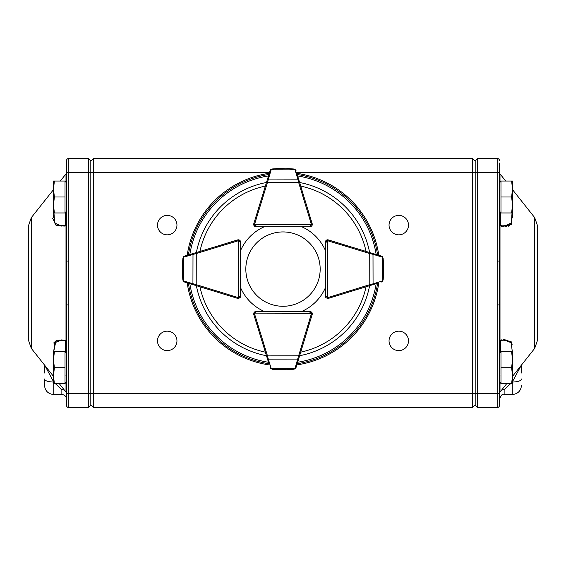 <?xml version="1.0" encoding="UTF-8"?>
<svg xmlns="http://www.w3.org/2000/svg" width="566" height="566" viewBox="0 0 566 566"><rect width="100%" height="100%" fill="white"/><g stroke="black" fill="none" stroke-linecap="round" stroke-linejoin="round"><path stroke-width="0.85" d="M66.491 381.972L65.019 383.444M499.509 211.274L500.981 212.752M499.509 381.972L500.981 383.444M66.491 211.274L65.019 212.752M499.509 223.91L499.856 225.056A0.927 0.467 135.8 0 1 499.941 225.112A0.927 0.467 135.8 0 1 499.948 225.119A0.927 0.467 135.8 0 1 500.004 225.459L499.509 223.91L500.641 225.572M510.652 383.656L504.136 389.712L501.667 390.031M502.063 389.528L504.136 389.712L504.136 394.523C502.488 395.882 502.346 392.026 499.509 399.157L499.509 405.256L499.509 393.681L477.499 393.681L477.499 407.57L475.185 405.256L475.185 160.744L477.499 158.43L477.499 393.681L472.405 393.681L472.405 158.43L93.595 158.43L93.595 407.57L472.405 407.57L472.405 393.681L90.815 393.681L90.815 405.256L88.501 407.57L88.501 158.43L90.815 160.744L90.815 393.681L68.811 393.681L68.811 407.57L88.501 407.57L90.815 405.256M521.505 365.013L521.505 372.987M499.509 163.058L499.509 393.681M537.7 226.251L537.7 339.749L534.693 348.38L534.693 217.62L537.7 226.251M512.343 214.231L512.754 218.023M509.428 224.794L508.452 225.31M507.66 225.615L506.853 225.827M500.429 225.551L504.412 226.089L511.381 222.919L512.018 212.958M534.693 217.62L512.513 189.652M505.693 181.049L500.004 173.882L500.004 182.231M511.275 224.412L512.513 212.215L511.133 224.553L501.158 226.159L500.004 225.459L500.004 340.541L501.158 339.841L511.105 341.418L512.513 353.785M505.021 339.303L503.351 339.416M500.577 225.551A0.927 0.729 104.7 0 1 501.158 226.159L503.351 226.584M505.021 226.697L506.867 226.556M508.339 226.209L509.832 225.53M44.495 372.987L44.495 365.013M53.756 383.656L53.756 394.523C48.131 393.978 45.047 390.887 44.495 385.262L44.495 379.015A9.261 3.014 0 0 0 53.487 382.029M31.307 217.62L31.307 348.38L28.3 339.749L28.3 226.251L31.307 217.62L53.487 189.652M53.487 353.785L55.242 341.114L66.491 340.47L61.588 339.911L54.881 342.72L53.65 351.748L55.765 341.793M56.65 341.156L58.305 340.399M59.112 340.18L59.996 340.017M176.953 225.112A9.728 9.728 0 0 0 162.364 216.693A9.728 9.728 0 0 0 162.364 233.539A9.728 9.728 0 0 0 176.953 225.112M408.496 225.112A9.728 9.728 0 0 0 393.908 216.693A9.728 9.728 0 0 0 393.908 233.539A9.728 9.728 0 0 0 408.496 225.112M176.953 340.888A9.728 9.728 0 0 0 162.364 332.461A9.728 9.728 0 0 0 162.364 349.307A9.728 9.728 0 0 0 176.953 340.888M408.496 340.888A9.728 9.728 0 0 0 393.908 332.461A9.728 9.728 0 0 0 393.908 349.307A9.728 9.728 0 0 0 408.496 340.888M60.307 181.049L65.996 173.882L66.491 172.439M52.497 218.122L56.522 225.728L65.111 226.089M56.862 340.109L53.664 342.982M65.571 340.449L66.144 340.548A0.927 0.715 108.1 0 1 65.996 340.18L65.996 225.82L66.491 225.53L55.263 224.9L53.487 212.215M500.004 375.272L499.509 375.994L500.004 375.272M66.491 405.256A2.314 2.314 0 0 0 68.811 407.57A2.314 2.314 0 0 1 66.491 405.256L66.491 160.744A2.314 2.314 0 0 1 68.811 158.43L88.501 158.43M66.491 161.671L66.491 160.744A2.314 2.314 0 0 1 68.811 158.43L68.811 172.319L269.607 172.319M499.509 190.006L499.99 190.714M477.499 407.57L497.189 407.57L497.189 304.925L499.509 304.925L499.537 300.666M66.491 377.006L65.996 375.499M66.491 172.319L68.811 172.319L68.811 261.075L66.491 261.075L66.463 265.334M472.405 407.57L475.185 404.796M472.405 158.43L475.185 161.204M93.595 158.43L90.815 161.204M90.815 404.796L93.595 407.57M68.811 261.075L68.811 304.925L66.491 304.925M53.232 217.549L53.982 212.958L54.633 222.954L61.588 226.089L65.833 225.424L66.491 224.532M65.996 225.82A0.927 0.715 -108.1 0 1 66.144 225.452L65.571 225.551L66.144 225.452A0.927 0.856 180 0 0 66.491 224.78M66.144 340.548A0.927 0.856 180 0 1 66.491 341.22M64.333 390.031L61.864 389.712L55.348 383.656M53.487 381.625L44.728 365.311M63.951 389.542L61.864 389.712L61.864 394.523C64.673 394.799 66.222 396.342 66.491 399.157M497.189 304.925L497.189 158.43A2.314 2.314 0 0 1 499.509 160.744A2.314 2.314 0 0 0 497.189 158.43L477.499 158.43M499.509 342.09L500.004 340.541A0.927 0.467 -135.8 0 1 499.948 340.881L499.509 342.09L499.948 340.881A0.927 0.467 -135.8 0 1 499.856 340.944L499.509 342.09M512.343 351.748L511.133 342.727L504.412 339.911L500.86 340.343M500.429 340.449A0.927 0.729 -104.7 0 0 500.677 340.435L505.516 339.961M506.563 340.109L507.546 340.357M509.902 341.531L512.265 344.843M499.509 261.075L497.189 261.075M497.189 407.57A2.314 2.314 0 0 0 499.509 405.256A2.314 2.314 0 0 1 497.189 407.57M521.272 365.311L512.513 381.625M499.509 375.994L499.856 374.607M499.509 356.219L499.948 340.881L500.669 340.435A0.927 0.729 -104.7 0 0 501.158 339.841M54.386 181.049L53.487 181.049L53.487 189.03L54.386 181.049L65.019 181.049L65.019 197.003L54.386 197.003L53.487 189.03L53.487 204.984L54.386 197.003M54.386 212.958L53.487 204.984L53.487 212.958L65.019 212.958L65.019 197.003M511.614 351.748L512.513 351.748L512.513 359.721L511.614 351.748L500.981 351.748L500.981 367.702L511.614 367.702L512.513 359.721L512.513 375.675L511.614 367.702M511.614 383.656L512.513 375.675L512.513 383.656L500.981 383.656L500.981 367.702M511.614 181.049L512.513 181.049L512.513 189.03L511.614 181.049L500.981 181.049L500.981 197.003L511.614 197.003L512.513 189.03L512.513 204.984L511.614 197.003M511.614 212.958L512.513 204.984L512.513 212.958L500.981 212.958L500.981 197.003M54.386 351.748L53.487 351.748L53.487 359.721L54.386 351.748L65.019 351.748L65.019 367.702L54.386 367.702L53.487 359.721L53.487 375.675L54.386 367.702M54.386 383.656L53.487 375.675L53.487 383.656L65.019 383.656L65.019 367.702M250.78 287.655A37.179 37.179 0 0 0 315.17 287.74A37.179 37.179 0 0 0 283.05 231.933A37.179 37.179 0 0 0 250.78 287.655M269.034 364.03L253.787 314.519A2.314 2.314 0 0 1 253.688 313.847L254.36 312.206L255.995 311.526A2.314 2.314 0 0 0 253.78 313.196M309.942 312.34A1.387 1.387 0 0 1 311.335 313.727L254.615 313.84A1.387 1.387 0 0 0 254.672 314.25L253.787 314.519A2.314 2.314 0 0 1 253.688 313.847L254.615 313.84L255.995 311.526L309.942 311.413L311.576 312.085L312.262 313.727A2.314 2.314 0 0 1 312.163 314.399L296.032 367.567L295.445 368.537L294.072 369.195L287.16 369.725M272.105 369.237L270.138 367.617A2.314 2.314 0 0 0 270.201 367.801L272.105 369.237L279.314 369.754L272.204 369.117L286.828 369.74L293.966 369.067L294.936 368.367A0.927 0.58 36.1 0 0 295.685 368.261M286.828 369.74A0.927 0.927 0 0 0 286.863 369.74A0.927 0.927 0 0 1 286.828 369.74A0.927 0.927 0 0 0 286.863 369.74L294.101 369.188M295.48 368.501L295.961 367.751A2.314 2.314 0 0 0 296.032 367.567A0.927 0.637 16.9 0 1 295.141 367.95L298.622 355.823L299.513 356.092M297.122 363.966L297.412 363.018M266.607 356.163L267.492 355.887L268.305 359.162L297.829 359.099A0.927 0.637 16.9 0 0 298.714 358.71M270.484 368.31A0.927 0.58 -36.3 0 0 271.234 368.416L272.204 369.117M254.672 314.25L267.492 355.887L298.622 355.823L311.272 314.13A1.387 1.387 0 0 0 311.335 313.727L309.942 311.413L311.576 312.085M270.201 367.801A2.314 2.314 0 0 1 270.138 367.617A0.927 0.637 -17.1 0 0 271.022 367.999L271.234 368.416L294.936 368.367L295.141 367.95M267.414 358.78A0.927 0.637 -17.1 0 0 268.305 359.162L271.022 367.999M311.335 313.727L312.262 313.727A2.314 2.314 0 0 0 311.93 312.531A2.314 2.314 0 0 1 312.163 314.399L311.272 314.13M376.984 283.403L328.429 298.36A2.314 2.314 0 0 1 327.749 298.459L326.108 297.787L325.429 296.152A2.314 2.314 0 0 0 326.165 297.836A2.314 2.314 0 0 1 325.372 296.096L325.372 287.79A46.306 46.306 0 0 1 301.798 311.427M326.242 242.206A1.387 1.387 0 0 1 327.629 240.812L327.749 297.532A1.387 1.387 0 0 0 328.153 297.475L328.429 298.36A2.314 2.314 0 0 1 327.749 298.459L327.749 297.532L325.429 296.152L325.316 242.206L325.995 240.564L327.629 239.885A2.314 2.314 0 0 1 328.308 239.984L381.47 256.115L382.446 256.702L383.097 258.046L383.635 264.987M383.147 280.043L381.526 282.01A2.314 2.314 0 0 0 381.71 281.939L383.147 280.043L383.663 272.798L383.642 265.312L382.977 258.174L382.269 257.212A0.927 0.58 -53.9 0 0 382.163 256.462M383.642 265.312A0.927 0.927 0 0 0 383.642 265.284A0.927 0.927 0 0 1 383.642 265.312A0.927 0.927 0 0 0 383.642 265.284L382.977 258.174M382.411 256.667L381.654 256.179A2.314 2.314 0 0 0 381.47 256.115L376.921 254.735M370.065 285.533L369.789 284.648L373.065 283.842L373.001 254.318L369.725 253.518L369.994 252.634M382.213 281.663A0.927 0.58 -126.3 0 0 382.319 280.913L383.019 279.944M328.153 297.475L369.789 284.648L369.725 253.518L328.039 240.868A1.387 1.387 0 0 0 327.629 240.812L325.316 242.206L325.995 240.564A2.314 2.314 0 0 0 325.754 240.847A2.314 2.314 0 0 1 327.629 239.885A2.314 2.314 0 0 0 325.995 240.564M381.71 281.939A2.314 2.314 0 0 1 381.526 282.01A0.927 0.637 -107.1 0 0 381.909 281.118L382.319 280.913L382.269 257.212L381.859 256.999A0.927 0.637 -73.1 0 0 381.47 256.115A2.314 2.314 0 0 1 381.654 256.179M372.683 284.733A0.927 0.637 -107.1 0 0 373.065 283.842L381.909 281.118M381.859 256.999L373.001 254.318A0.927 0.637 -73.1 0 0 372.619 253.434M311.93 225.685A2.314 2.314 0 0 0 312.262 224.49L311.576 226.124L309.942 226.803L255.995 226.69L254.36 226.011L253.688 224.369A2.314 2.314 0 0 1 253.787 223.697L270.138 170.592L270.725 169.623L272.069 168.979L279.017 168.47M297.412 175.198L312.163 223.811A2.314 2.314 0 0 1 312.262 224.49L254.615 224.369L255.995 226.69A2.314 2.314 0 0 1 254.36 226.011A2.314 2.314 0 0 0 255.995 226.69L254.36 226.011A2.314 2.314 0 0 1 253.78 225.02A2.314 2.314 0 0 0 256.016 226.733L264.315 226.733A46.306 46.306 0 0 0 240.663 250.335M294.072 169.022L296.032 170.649A2.314 2.314 0 0 0 295.961 170.465L294.072 169.022L286.863 168.477L293.966 169.149L279.349 168.463L272.204 169.1L271.234 169.8A0.927 0.58 -143.7 0 0 270.484 169.906M279.349 168.463A0.927 0.927 0 0 0 279.314 168.463A0.927 0.927 0 0 1 279.349 168.463A0.927 0.927 0 0 0 279.314 168.463L272.069 168.979M270.69 169.659L270.201 170.408A2.314 2.314 0 0 0 270.138 170.592A0.927 0.637 -162.9 0 1 271.022 170.21L267.492 182.33L266.607 182.054M299.513 182.125L298.622 182.394L297.829 179.118L268.305 179.054A0.927 0.637 -162.9 0 0 267.414 179.436M295.685 169.956A0.927 0.58 143.9 0 0 294.936 169.85L293.966 169.149M311.576 226.124L309.942 226.803L311.335 224.49A1.387 1.387 0 0 0 311.272 224.079L298.622 182.394L267.492 182.33L254.672 223.966A1.387 1.387 0 0 0 254.615 224.369L253.688 224.369A2.314 2.314 0 0 1 253.787 223.697L254.672 223.966M295.961 170.465A2.314 2.314 0 0 1 296.032 170.649A0.927 0.637 163.1 0 0 295.141 170.26L294.936 169.85L271.234 169.8L271.022 170.21M298.714 179.5A0.927 0.637 163.1 0 0 297.829 179.118L295.141 170.26M240.246 240.847A2.314 2.314 0 0 0 238.371 239.885L240.005 240.564L240.684 242.206L240.571 296.152L239.892 297.787L238.251 298.459A2.314 2.314 0 0 1 237.571 298.36L184.474 282.01L183.504 281.422L182.853 280.043L182.351 273.13M196.006 252.634L196.275 253.518L184.141 256.999A0.927 0.637 73.1 0 1 184.53 256.115A2.314 2.314 0 0 0 184.346 256.179L182.903 258.075L184.53 256.115L237.692 239.984A2.314 2.314 0 0 1 238.371 239.885L238.251 297.532L240.571 296.152A2.314 2.314 0 0 1 239.835 297.836A2.314 2.314 0 0 0 240.628 296.096L240.628 287.79A46.306 46.306 0 0 0 264.315 311.477L256.016 311.477A2.314 2.314 0 0 0 253.78 313.189M182.365 264.987L182.903 258.075L182.358 265.284A0.927 0.927 0 0 0 182.358 265.312L182.337 272.798L182.981 279.944L183.681 280.913A0.927 0.58 126.3 0 0 183.787 281.663M182.337 272.798A0.927 0.927 0 0 0 182.344 272.833A0.927 0.927 0 0 1 182.337 272.798A0.927 0.927 0 0 0 182.344 272.833L182.981 279.944M183.54 281.458L184.29 281.939A2.314 2.314 0 0 0 184.474 282.01A0.927 0.637 107.1 0 1 184.091 281.118L196.211 284.648L195.935 285.533M183.837 256.462A0.927 0.58 53.9 0 0 183.731 257.212L183.023 258.174L182.358 265.312A0.927 0.927 0 0 1 182.358 265.284A0.927 0.927 0 0 0 182.358 265.312M240.005 240.564L240.684 242.206L238.371 240.812A1.387 1.387 0 0 0 237.961 240.868L196.275 253.518L196.211 284.648L237.847 297.475A1.387 1.387 0 0 0 238.251 297.532L238.251 298.459A2.314 2.314 0 0 1 237.571 298.36L237.847 297.475M193.381 253.434A0.927 0.637 73.1 0 0 192.999 254.318L192.935 283.842A0.927 0.637 107.1 0 0 193.317 284.733M349.937 246.55L328.372 239.906A2.314 2.314 0 0 0 325.747 240.861M240.253 240.861A2.314 2.314 0 0 0 237.628 239.906L216.063 246.55M269.31 364.921A96.786 96.786 0 0 1 187.19 282.844M187.205 255.308A96.786 96.786 0 0 1 269.31 173.295M296.839 173.316A96.786 96.786 0 0 1 378.796 255.308M378.81 282.844A96.786 96.786 0 0 1 296.839 364.9M307.918 209.837L312.199 223.74A2.314 2.314 0 0 1 311.951 225.643M325.337 250.335A46.306 46.306 0 0 0 301.798 226.782M307.918 328.379L312.199 314.477A2.314 2.314 0 0 0 311.951 312.574M500.429 212.2L500.429 225.487M521.505 385.262C520.953 390.887 517.869 393.978 512.244 394.523L512.244 383.656M521.505 379.015A9.261 3.014 180 0 1 512.513 382.029M500.004 382.475L500.004 392.118L499.509 393.561M65.571 352.498L65.571 340.499M65.996 182.231L65.996 173.882M59.274 383.656L65.996 392.118L65.996 382.475M499.509 172.319L296.534 172.319M68.811 304.925L68.811 393.681L66.491 393.681M65.571 225.501L65.571 212.2M500.429 340.527L500.429 352.498M327.629 240.812L327.629 239.885A2.314 2.314 0 0 1 328.308 239.984L328.039 240.868M311.272 224.079L312.163 223.811A2.314 2.314 0 0 1 312.262 224.49M255.995 225.763A1.387 1.387 0 0 1 254.615 224.369M253.78 225.02A2.314 2.314 0 0 0 254.36 226.011M237.961 240.868L237.692 239.984A2.314 2.314 0 0 1 238.371 239.885M239.644 296.145A1.387 1.387 0 0 1 238.251 297.532M239.835 297.836A2.314 2.314 0 0 0 240.571 296.152L239.892 297.787M184.141 256.999L183.731 257.212L183.681 280.913L184.091 281.118M266.48 355.731A88.183 88.183 0 0 1 196.381 285.674M196.388 252.521A88.183 88.183 0 0 1 266.48 182.485M299.626 182.5A88.183 88.183 0 0 1 369.612 252.521M369.619 285.674A88.183 88.183 0 0 1 299.626 355.71M376.164 283.658A94.296 94.296 0 0 1 297.638 362.254M297.638 175.955A94.296 94.296 0 0 1 376.157 254.502M189.843 254.502A94.296 94.296 0 0 1 268.496 175.934M268.496 362.275A94.296 94.296 0 0 1 189.836 283.658M268.935 363.719A95.647 95.647 0 0 1 188.393 283.212M188.407 254.941A95.647 95.647 0 0 1 268.935 174.498M297.2 174.519A95.647 95.647 0 0 1 377.593 254.941M377.607 283.212A95.647 95.647 0 0 1 297.2 363.697M199.947 251.438A84.914 84.914 0 0 1 265.383 186.044M300.709 186.065A84.914 84.914 0 0 1 366.053 251.438M366.053 286.771A84.914 84.914 0 0 1 300.709 352.151M265.383 352.172A84.914 84.914 0 0 1 199.947 286.771M66.491 353.425L65.019 351.953M499.509 182.733L500.981 181.261M499.509 353.425L500.981 351.953M66.491 182.733L65.019 181.261M512.244 394.523L504.136 394.523M534.693 348.38L512.513 376.348M506.726 383.656L500.004 392.118M31.307 348.38L53.487 376.348M500.004 173.882L499.509 172.439M65.996 392.118L66.491 393.561M61.588 339.911L65.833 340.576L66.491 341.461M53.756 394.523L61.864 394.523M500.669 225.565L504.412 226.089M255.995 311.526L254.36 312.206M295.445 368.537L295.02 368.869M325.429 296.152L326.108 297.787M382.446 256.702L382.779 257.127M270.725 169.623L271.156 169.298M183.504 281.415L183.179 280.991"/></g></svg>
